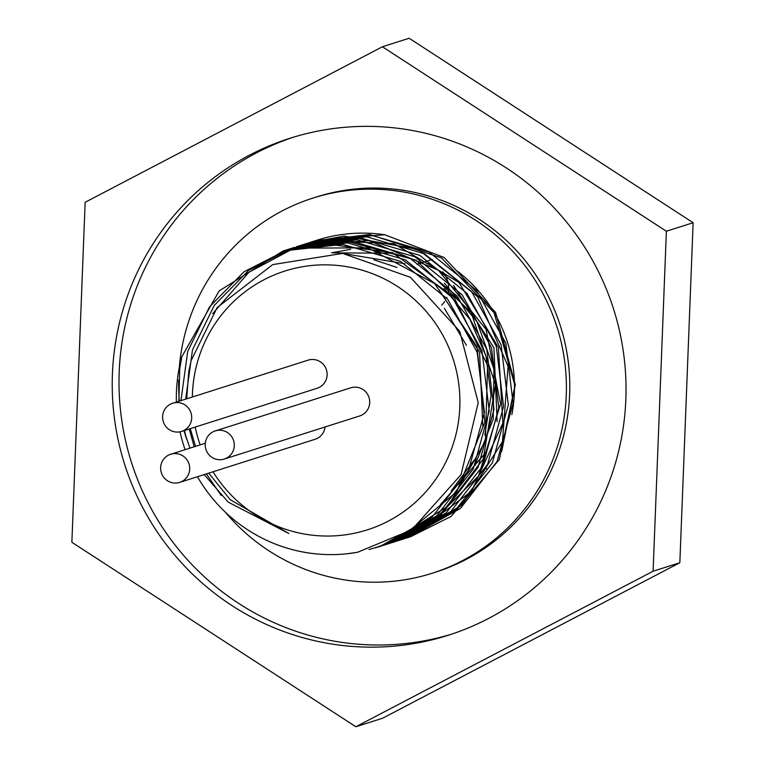 <?xml version="1.0" encoding="UTF-8"?>
<svg xmlns="http://www.w3.org/2000/svg" width="765" height="765" viewBox="0 0 765 765"><rect width="100%" height="100%" fill="white"/><g stroke="black" fill="none" stroke-linecap="round" stroke-linejoin="round"><path stroke-width="1.15" d="M178.847 401.309L179.727 368.797L181.802 356.806L219.172 290.882L283.098 250.958L342.768 244.379L400.564 261.372L447.745 299.287L477.188 352.359L484.455 412.488L468.467 470.532L431.699 517.599L379.813 546.526L369.026 549.519M186.622 439.301L184.451 430.504M180.951 400.64L187.702 351.403L209.486 306.937L244.035 271.747L287.879 249.428L347.54 242.878L405.335 259.851L452.526 297.757L481.979 350.829L489.237 410.977L473.229 469.002L436.471 516.069L384.594 545.015L374.974 547.711M221.219 495.481L206.378 473.889M194.186 446.789L189.242 428.983M185.713 399.12L192.493 349.892L214.257 305.417L248.807 270.217L292.66 247.927L352.311 241.358L410.107 258.321L457.317 296.227L486.75 349.318L493.989 409.447L478.001 467.472L441.262 514.558L389.375 543.504L378.503 546.516M212.651 313.669L248.969 272.235L297.432 246.407L357.092 239.818L414.898 256.791L462.089 294.726L491.513 347.798L498.77 407.927L482.801 465.962L446.043 513.047L394.147 541.964L389.395 543.399M299.201 245.861L302.204 244.867L361.874 238.298L419.669 255.29L466.851 293.205L496.303 346.268L503.571 406.416L487.573 464.451L450.805 511.508L398.928 540.444L394.453 541.792M304.872 244.045L366.645 236.796L424.441 253.77L471.642 291.675L501.094 344.747L508.333 404.895L492.335 462.921L455.586 509.987L403.71 538.933L400.927 539.784M309.901 242.457L371.417 235.276L429.222 252.23L476.423 290.155L505.856 343.236L513.095 403.365L497.116 461.391L460.377 508.476L408.491 537.422L401.042 539.583M313.755 241.224L316.538 240.315L384.757 234.74L444.149 257.509L495.605 312.464L515.314 384.728L501.706 451.398M486.674 468.754L486.119 468.419M444.408 308.314L466.411 345.292M373.741 259.737L397.006 267.463M439.148 289.878L479.579 352.216L482.811 426.22M341.869 253.339L404.876 263.705M444.111 288.52L469.834 319.244L485.947 355.964L491.053 395.668L484.828 435.008M474.377 459.784L451.235 490.891M444.35 283.127L476.911 321.558L493.941 368.988L493.224 419.182L474.902 465.55M333.186 252.871L390.81 253.177M453.588 285.431L493.932 347.759L497.135 421.697M486.55 451.704L440.516 504.556M331.541 252.842L350.542 249.314M208.721 473.143L230.208 499.688L288.864 533.463L228.257 502.156L204.169 474.596M189.95 448.137L183.954 430.666M407.219 537.776L409.897 536.963M410.757 536.676L451.034 516.49L499.382 459.469L514.988 385.617L494.018 312.579L441.405 257.843L369.61 234.501L313.306 241.348L310.236 242.362M404.169 538.79L462.184 504.977L502.442 441.768L508.056 366.311L477.59 296.657L418.235 249.476L344.068 236.06L309.29 242.639M307.903 243.06L303.026 244.743M398.345 540.625L411.694 535.902L471.441 491.388L502.863 423.131L498.378 347.444L458.962 282.438L393.937 243.672L318.737 240.43L303.743 244.389M395.438 541.553L425.34 528.357L478.536 475.993L500.549 403.92L486.043 329.39L438.383 270.227L368.864 240.583L298.962 245.9L296.457 246.722M389.375 543.494L437.58 518.354L483.251 459.086L495.452 384.527L471.173 312.512L416.131 260.253L343.38 240.277L291.417 248.348M384.04 545.187L386.143 544.537L448.118 506.105L485.421 441.023L487.573 365.326L453.97 297.136L392.541 252.746L317.867 242.801L290.461 248.625M289.419 248.96L286.55 249.906M379.775 546.535L399.043 539.162L456.657 491.857L484.914 422.146L476.978 346.698L434.635 283.576L367.936 247.86L292.699 248.137L283.566 250.805M347.214 553.755L357.571 552.273L411.771 529.801L461.075 474.616L478.23 402.639L459.698 331.235L410.461 277.332L342.682 253.416L272.723 264.604L217.126 307.607L191.087 360.726L188.754 371.666L186.67 398.814M190.275 428.649L195.524 446.358M384.766 234.75A155.496 152.943 -107.7 0 0 316.882 240.21A155.496 152.943 -107.7 0 0 316.27 240.401M181.812 356.806A155.496 152.943 -107.7 0 0 176.39 402.084M180.033 431.814A155.496 152.943 -107.7 0 0 185.082 449.686M197.446 476.729A155.496 152.943 -107.7 0 0 357.571 552.263M457.307 271.078A144.126 141.764 72.3 0 1 511.861 414.64M653.1 571.226L666.382 231.24L382.404 46.761L85.154 202.285L71.872 542.28L355.849 726.75L653.1 571.226L679.846 562.715L382.596 718.239L355.849 726.75M382.404 46.761L409.151 38.25L693.128 222.72L679.846 562.715M693.128 222.72L666.382 231.24M232.637 438.269A14.764 14.516 72.3 0 1 224.241 459.067A14.764 14.516 72.3 0 1 205.928 449.409A14.764 14.516 72.3 0 1 232.637 438.269M215.281 430.934L350.714 387.826A14.764 14.516 72.3 0 1 368.061 395.161A14.764 14.516 72.3 0 1 359.665 415.959L224.241 459.067M188.047 461.601A14.764 14.516 72.3 0 1 179.651 482.399A14.764 14.516 72.3 0 1 161.339 472.732A14.764 14.516 72.3 0 1 188.047 461.601M325.058 426.975A14.764 14.516 72.3 0 1 315.075 439.292L179.651 482.399M190.036 410.595A14.764 14.516 72.3 0 1 181.64 431.403A14.764 14.516 72.3 0 1 163.328 421.735A14.764 14.516 72.3 0 1 190.036 410.595M172.689 403.27L308.113 360.152A14.764 14.516 72.3 0 1 325.469 367.487A14.764 14.516 72.3 0 1 317.073 388.285L181.64 431.403M192.359 397.006A135.807 133.579 72.3 0 1 197.121 363.27A135.807 133.579 72.3 0 1 311.709 265.493A135.807 133.579 72.3 0 1 444.542 338.493A135.807 133.579 72.3 0 1 393.038 518.517A135.807 133.579 72.3 0 1 213.024 471.776M200.153 444.886A135.807 133.579 72.3 0 1 195.209 427.08M179.278 367.659A196.825 193.593 72.3 0 1 312.809 198.125A196.825 193.593 72.3 0 1 544.135 295.892A196.825 193.593 72.3 0 1 432.215 573.234A196.825 193.593 72.3 0 1 225.254 512.091M185.742 436.662A196.825 193.593 72.3 0 1 184.183 430.59M179.373 401.137A196.825 193.593 72.3 0 1 178.656 380.062M312.809 198.125L316.194 197.045A196.825 193.593 72.3 0 1 547.52 294.812A196.825 193.593 72.3 0 1 435.601 572.153L432.215 573.234M293.416 137.193A260.798 256.514 -107.7 0 0 131.475 462.414A260.798 256.514 -107.7 0 0 451.608 634.166M596.518 267.788A260.798 256.514 72.3 0 1 448.233 635.266A260.798 256.514 72.3 0 1 124.705 464.565A260.798 256.514 72.3 0 1 290.021 138.245A260.798 256.514 72.3 0 1 596.518 267.788M441.74 305.101A24.604 24.203 -107.7 0 0 444.608 301.553M446.588 297.939A24.604 24.203 -107.7 0 0 446.856 297.317M448.204 292.832A24.604 24.203 -107.7 0 0 448.653 286.818M448.653 286.77A24.604 24.203 -107.7 0 0 447.458 280.239M447.114 279.244A24.604 24.203 -107.7 0 0 442.725 271.776M428.782 263.6A24.604 24.203 -107.7 0 0 426.057 263.236M420.616 263.437A24.604 24.203 -107.7 0 0 419.469 263.638M313.306 241.348L311.766 241.836M298.972 245.909L297.432 246.397M294.19 247.43L292.651 247.917M284.637 250.471L284.15 250.624M400.468 539.966L398.928 540.453M395.687 541.486L394.157 541.974M386.134 544.527L384.594 545.015M381.362 546.047L379.822 546.535M205.307 443.251L170.7 454.267M416.982 264.288L432.206 259.44"/></g></svg>
